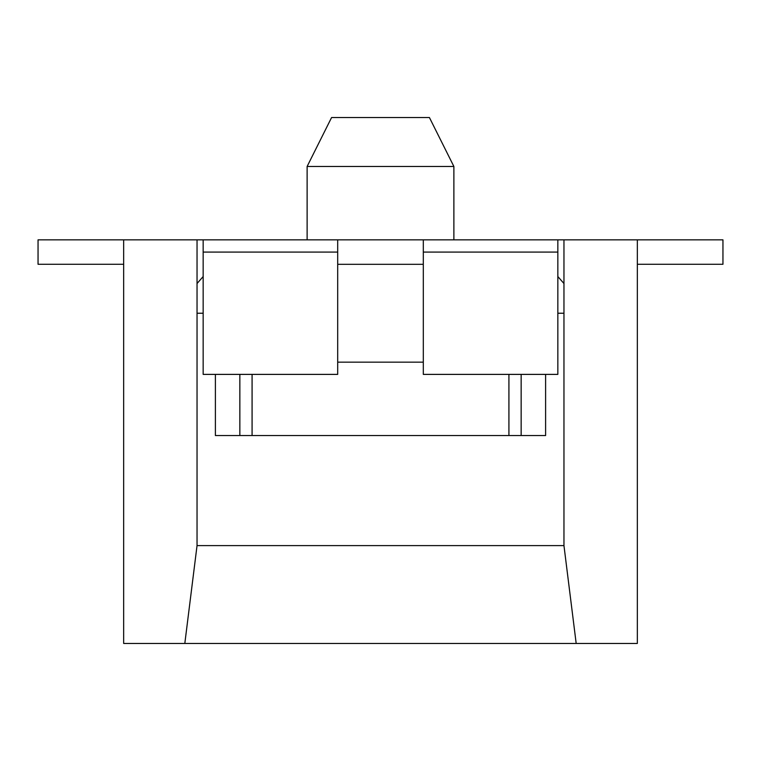 <?xml version="1.0" encoding="UTF-8"?>
<svg xmlns="http://www.w3.org/2000/svg" width="761" height="761" viewBox="0 0 761 761"><rect width="100%" height="100%" fill="white"/><g stroke="black" fill="none" stroke-linecap="round" stroke-linejoin="round"><path stroke-width="1.14" d="M123.663 264.286L38.05 264.286L38.05 239.848L123.663 239.848L123.663 643.454L184.818 643.454L197.042 545.608L197.042 239.848L270.431 239.848M453.879 239.848L453.879 166.469L307.121 166.469L307.121 239.848L308.148 239.848L123.663 239.848M453.879 166.469L429.423 117.546L331.577 117.546L307.121 166.469M452.852 239.848L563.958 239.848L563.958 545.608L197.042 545.608M563.958 545.608L576.182 643.454L637.337 643.454L637.337 239.848L722.95 239.848L722.95 264.286L637.337 264.286M576.182 643.454L184.818 643.454M563.958 239.848L637.337 239.848M563.958 283.53L557.842 276.538M197.042 283.53L203.158 276.538M203.158 313.237L197.042 313.237M239.848 374.383L239.848 435.539L521.152 435.539L521.152 374.383M557.842 313.237L563.958 313.237M239.848 435.539L215.392 435.539L215.392 374.383M423.306 264.314L337.694 264.314M423.306 239.848L423.306 374.383L557.842 374.383L557.842 239.848L203.158 239.848L203.158 252.081L337.694 252.081L337.694 239.848M203.158 252.081L203.158 374.383L337.694 374.383L337.694 252.081M337.694 362.15L423.306 362.15M545.608 374.383L545.608 435.539L521.152 435.539M252.081 435.539L252.081 374.383M508.919 374.383L508.919 435.539M423.306 252.081L557.842 252.081"/></g></svg>
